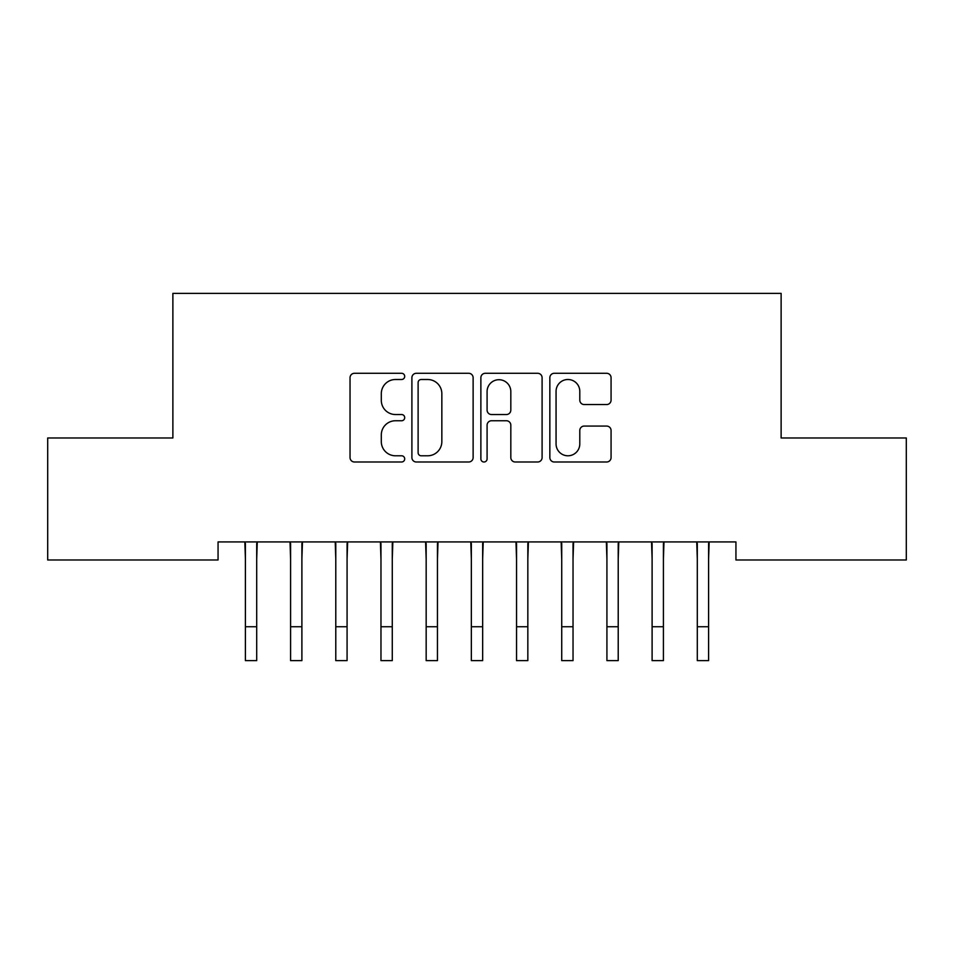 <?xml version="1.0" encoding="UTF-8"?>
<svg xmlns="http://www.w3.org/2000/svg" width="954" height="954" viewBox="0 0 954 954"><rect width="100%" height="100%" fill="white"/><g stroke="black" fill="none" stroke-linecap="round" stroke-linejoin="round"><path stroke-width="1.43" d="M404.699 376.389A3.1 3.1 0 0 0 401.598 373.288L354.471 373.288A4.436 4.436 0 0 0 350.035 377.724L350.035 457.562A4.436 4.436 0 0 0 354.471 461.998L401.598 461.998A3.1 3.1 0 0 0 404.699 458.898A3.1 3.1 0 0 0 401.598 455.785L395.493 455.785A14.191 14.191 0 0 1 381.302 441.595L381.302 434.941A14.191 14.191 0 0 1 395.493 420.75L401.598 420.75A3.1 3.1 0 0 0 404.699 417.649A3.1 3.1 0 0 0 401.598 414.537L395.493 414.537A14.191 14.191 0 0 1 381.302 400.346L381.302 393.692A14.191 14.191 0 0 1 395.493 379.501L401.598 379.501A3.1 3.1 0 0 0 404.699 376.389M606.637 404.556A4.436 4.436 0 0 0 611.073 400.12L611.073 377.724A4.436 4.436 0 0 0 606.637 373.288L554.286 373.288A4.436 4.436 0 0 0 549.85 377.724L549.85 457.562A4.436 4.436 0 0 0 554.286 461.998L606.637 461.998A4.436 4.436 0 0 0 611.073 457.562L611.073 430.504A4.436 4.436 0 0 0 606.637 426.068L584.23 426.068A4.436 4.436 0 0 0 579.793 430.504L579.793 443.92A11.865 11.865 0 0 1 567.928 455.785A11.865 11.865 0 0 1 556.063 443.92L556.063 391.367A11.865 11.865 0 0 1 567.928 379.501A11.865 11.865 0 0 1 579.793 391.367L579.793 400.12A4.436 4.436 0 0 0 584.23 404.556L606.637 404.556M735.939 541.92L218.061 541.92L218.061 559.986L47.7 559.986L47.7 437.981L172.877 437.981L172.877 293.367L781.123 293.367L781.123 437.981L906.3 437.981L906.3 559.986L735.939 559.986L735.939 541.92M473.124 377.724A4.436 4.436 0 0 0 468.688 373.288L416.338 373.288A4.436 4.436 0 0 0 411.901 377.724L411.901 457.562A4.436 4.436 0 0 0 416.338 461.998L468.688 461.998A4.436 4.436 0 0 0 473.124 457.562L473.124 377.724M485.312 373.288L537.662 373.288A4.436 4.436 0 0 1 542.099 377.724L542.099 457.562A4.436 4.436 0 0 1 537.662 461.998L515.255 461.998A4.436 4.436 0 0 1 510.819 457.562L510.819 425.186A4.436 4.436 0 0 0 506.383 420.75L491.525 420.75A4.436 4.436 0 0 0 487.089 425.186L487.089 458.898A3.1 3.1 0 0 1 483.988 461.998A3.1 3.1 0 0 1 480.876 458.898L480.876 377.724A4.436 4.436 0 0 1 485.312 373.288M421.227 379.501A3.1 3.1 0 0 0 418.114 382.602L418.114 452.685A3.1 3.1 0 0 0 421.227 455.785L427.654 455.785A14.191 14.191 0 0 0 441.845 441.595L441.845 393.692A14.191 14.191 0 0 0 427.654 379.501L421.227 379.501M510.819 391.581A11.865 11.865 0 0 0 498.954 379.716A11.865 11.865 0 0 0 487.089 391.581L487.089 410.101A4.436 4.436 0 0 0 491.525 414.537L506.383 414.537A4.436 4.436 0 0 0 510.819 410.101L510.819 391.581M256.698 558.949L257.27 541.92M245.405 558.949L244.832 541.92M245.405 626.73L256.698 626.73L256.698 660.633L245.405 660.633L245.405 543.339M256.698 626.73L256.698 543.339M301.893 558.949L302.466 541.92M290.588 558.949L290.016 541.92M347.077 558.949L347.65 541.92M335.784 558.949L335.212 541.92M290.588 626.73L301.893 626.73L301.893 660.633L290.588 660.633L290.588 543.339M301.893 626.73L301.893 543.339M335.784 626.73L347.077 626.73L347.077 660.633L335.784 660.633L335.784 543.339M347.077 626.73L347.077 543.339M392.273 558.949L392.845 541.92M380.968 558.949L380.396 541.92M437.457 558.949L438.029 541.92M426.164 558.949L425.591 541.92M380.968 626.73L392.273 626.73L392.273 660.633L380.968 660.633L380.968 543.339M392.273 626.73L392.273 543.339M426.164 626.73L437.457 626.73L437.457 660.633L426.164 660.633L426.164 543.339M437.457 626.73L437.457 543.339M482.652 558.949L483.225 541.92M471.348 558.949L470.775 541.92M471.348 626.73L482.652 626.73L482.652 660.633L471.348 660.633L471.348 543.339M482.652 626.73L482.652 543.339M527.836 558.949L528.409 541.92M516.543 558.949L515.971 541.92M516.543 626.73L527.836 626.73L527.836 660.633L516.543 660.633L516.543 543.339M527.836 626.73L527.836 543.339M573.032 558.949L573.604 541.92M561.727 558.949L561.155 541.92M561.727 626.73L573.032 626.73L573.032 660.633L561.727 660.633L561.727 543.339M573.032 626.73L573.032 543.339M618.216 558.949L618.788 541.92M606.923 558.949L606.35 541.92M606.923 626.73L618.216 626.73L618.216 660.633L606.923 660.633L606.923 543.339M618.216 626.73L618.216 543.339M663.412 558.949L663.984 541.92M652.107 558.949L651.534 541.92M652.107 626.73L663.412 626.73L663.412 660.633L652.107 660.633L652.107 543.339M663.412 626.73L663.412 543.339M708.595 558.949L709.168 541.92M697.302 558.949L696.73 541.92M697.302 626.73L708.595 626.73L708.595 660.633L697.302 660.633L697.302 543.339M708.595 626.73L708.595 543.339"/></g></svg>
